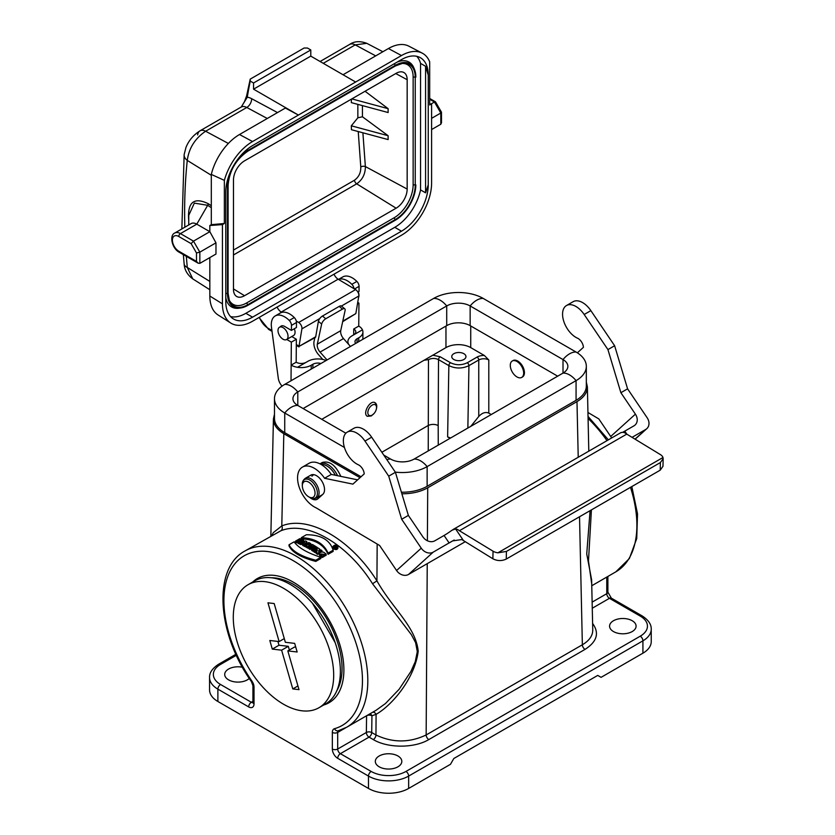 <?xml version="1.0" encoding="UTF-8"?>
<svg xmlns="http://www.w3.org/2000/svg" width="835" height="835" viewBox="0 0 835 835"><rect width="100%" height="100%" fill="white"/><g stroke="black" fill="none" stroke-linecap="round" stroke-linejoin="round"><path stroke-width="1.25" d="M342.799 321.12L355.835 313.595L358.799 296.018L341.442 306.038M319.774 318.552L301.905 328.865L298.993 346.41L315.703 336.766L318.406 321.329A4.728 2.077 -50.2 0 1 322.477 316.037L325.744 318.761A4.728 2.077 129.8 0 0 321.663 324.053L318.406 321.329M315.703 336.766A2.369 1.367 60 0 1 315.233 337.528L298.993 346.41M298.993 346.108L298.993 346.911L296.3 345.356M355.835 313.595L342.674 321.684M334.021 274.193A7.097 4.102 -120 0 0 338.144 279.203L355.564 289.609A4.728 2.735 60 0 1 358.799 296.018M301.905 328.865A4.728 2.735 -120 0 0 298.669 322.467L355.564 289.609M338.144 279.203L281.249 312.05L281.823 312.394M296.279 321.037L298.669 322.467M281.249 312.05A7.097 4.102 60 0 1 277.126 307.04M286.562 339.553A7.097 4.102 60 0 1 279.464 335.451A7.097 4.102 60 0 1 279.464 327.257A7.097 4.102 60 0 1 285.163 329.408A7.097 4.102 60 0 1 286.562 339.553L293.586 335.493A7.097 4.102 -120 0 0 294.296 328.739M250.218 79.127L250.249 81.079L253.558 82.989L310.787 49.943L307.478 48.033L304.097 48.012L250.218 79.127L246.617 95.858A2.369 1.576 -170.8 0 0 247.285 97.204L241.294 106.984M351.316 125.814L388.118 135.719L388.118 139.581L351.452 129.717L351.316 125.814L357.86 117.787L357.839 104.385M233.476 250.072L354.457 180.224C358.841 177.062 360.95 172.636 360.783 166.937L358.246 131.7M365.062 91.255L388.118 108.665L388.118 112.537L351.316 102.621L351.441 99.125M388.118 135.719L362.453 116.785L357.86 117.787M233.476 288.9L244.519 295.726A15.614 9.018 -60 0 1 236.524 296.383A15.614 9.018 -60 0 1 233.476 289.348L233.476 179.984A15.614 9.018 -60 0 1 244.519 160.852L396.124 73.323A15.614 9.018 -60 0 1 403.743 72.447A15.614 9.018 -60 0 1 407.167 79.701L407.167 189.065A15.614 9.018 -60 0 1 396.124 208.197L356.702 183.836L233.476 254.978M394.788 227.318A37.867 21.856 120 0 0 420.558 189.921L425.579 192.812L428.251 184.817A37.867 21.856 -60 0 1 401.478 231.191L394.788 227.318L245.855 313.302L252.556 317.175L401.478 231.191M252.556 317.175A37.867 21.856 -60 0 1 233.623 319.043A37.867 21.856 -60 0 1 225.784 301.717L225.784 191.956A37.867 21.856 -60 0 1 252.556 145.593L401.478 59.609A37.867 21.856 -60 0 1 420.412 57.73A37.867 21.856 -60 0 1 428.251 75.067L425.579 66.289L420.558 63.387L420.558 189.921M420.558 63.387A37.867 21.856 120 0 0 416.769 56.31M230.575 316.601A37.867 21.856 120 0 0 245.855 313.302M247.995 305.266L395.456 220.116L247.87 305.328A28.808 16.627 -60 0 1 240.605 307.979L238.987 308.198A29.903 17.264 -60 0 1 225.784 297.709M397.199 62.072A29.903 17.264 -60 0 1 413.868 67.896L414.484 69.399A28.808 16.627 -60 0 1 415.83 77.018L415.83 77.164M310.787 49.943L310.787 56.122L355.637 82.018L298.408 115.063L285.351 108.049L239.499 134.518A41.948 24.225 -60 0 0 211.307 174.411L211.307 224.667L209.835 225.513L209.835 231.692L193.48 241.138L191.121 243.632L178.763 236.503A8.997 5.187 -120 0 0 172.396 240.167A8.997 5.187 -120 0 0 178.763 251.189L196.496 261.428L198.166 263.192L199.847 263.359L215.973 254.049L215.973 242.839L209.835 231.692L196.789 224.156A11.356 6.555 -120 0 0 191.111 223.592L174.755 233.038A11.356 6.555 60 0 1 180.433 233.602L193.48 241.138L199.847 252.149L196.496 252.953L191.121 243.632M209.835 296.039L222.434 303.836A42.595 24.591 120 0 0 230.731 323.02L218.018 314.931A41.948 24.225 -60 0 1 209.835 296.039L209.835 257.587M222.434 303.836L222.434 224.605L224.354 223.498L224.354 180.36L211.307 174.411M209.835 225.513L222.434 224.605M441.496 112.297L440.807 113.028L434.45 102.016L435.515 101.88L441.464 112.172L441.496 122.703L440.807 124.238L431.601 129.55M429.681 99.261L434.45 102.016L431.204 103.884M343.039 74.743L388.432 48.534A41.948 24.225 -60 0 1 408.879 46.175L422.249 53.148A42.595 24.591 120 0 0 401.478 55.548L388.432 48.534M429.681 104.051L431.601 103.843L431.601 183.074A42.595 24.591 120 0 1 401.478 235.24L252.556 321.224A42.595 24.591 120 0 1 230.731 323.02M239.499 134.518L252.556 141.532A42.595 24.591 120 0 0 224.354 180.36M431.601 103.843L429.681 104.959L429.681 61.821A42.595 24.591 120 0 0 422.249 53.148M355.637 82.018L401.478 55.548M252.556 141.532L298.408 115.063L253.558 89.168L253.558 82.989M428.251 184.817L428.251 75.067M192.77 278.89C187.374 274.882 184.504 269.882 184.149 263.891L184.149 263.891A11.836 5.949 -5.3 0 0 187.27 267.45L192.77 278.89L209.835 289.735M375.708 55.882L355.219 44.881A11.836 6.837 60 0 0 349.594 44.453L349.594 44.453C354.27 41.197 359.989 40.821 366.763 43.326L355.219 44.881L323.26 63.324M267.283 118.486L246.784 107.475L205.619 131.241C195.056 138.422 188.94 148.139 187.27 160.404C185.026 181.717 184.211 203.99 184.827 227.224M401.698 63.491A26.897 15.531 -60 0 1 413.137 77.029L413.137 184.848A26.897 15.531 -60 0 1 394.12 217.789L246.534 303.001A26.897 15.531 -60 0 1 229.093 299.859M244.519 295.726L396.124 208.197M360.783 166.937A3.309 1.68 174.1 0 1 365.375 166.562C365.386 173.972 362.494 179.734 356.702 183.836A3.309 1.91 60 0 1 354.457 180.224M310.787 56.122L253.558 89.168M181.853 228.936L184.159 154.506A11.836 7.619 6 0 0 187.27 160.404L211.307 175.287M224.354 223.498L211.307 224.667M440.807 124.238L440.807 113.028L431.601 118.34M215.973 242.839L199.847 252.149L199.847 263.359M211.307 207.706L207.675 205.306L194.336 203.114L188.752 215.388L188.752 224.959M425.579 192.812L425.579 66.289M388.118 108.665L351.827 98.895M358.57 297.396A7.097 4.102 -120 0 0 358.225 291.843M350.47 346.452L343.498 338.572A7.097 4.102 60 0 1 340.722 330.681L345.095 310.526A4.728 2.077 129.8 0 0 344.782 308.825A4.728 2.077 129.8 0 0 342.475 309.107L339.208 306.382L322.477 316.037M339.208 306.382A4.728 2.077 -50.2 0 1 341.515 306.101L344.782 308.825M314.837 337.757L314.002 341.609A11.836 6.837 -120 0 0 318.626 354.76L322.811 359.467M327.049 359.969L320.066 352.099A7.097 4.102 60 0 1 317.3 344.208L321.663 324.053M342.475 309.107L325.744 318.761M340.722 330.681L317.3 344.208M376.366 409.014C377.128 405.956 376.71 403.869 375.092 402.731C370.218 399.433 362.108 413.659 367.358 416.31L371.304 415.945L374.143 413.377M376.387 406.321A6.148 3.517 120.4 0 0 371.638 405.466A6.148 3.517 120.4 0 0 367.838 412.594A6.148 3.517 120.4 0 0 370.949 415.579A6.148 3.517 120.4 0 0 372.149 415.089A6.148 3.517 120.4 0 0 376.387 406.321L375.844 404.328A7.807 4.467 120.4 0 0 374.769 402.574M366.972 416.028A7.807 4.467 120.4 0 0 368.945 416.08L370.949 415.579M470.731 325.974L470.731 347.611L484.373 355.491L488.799 359.979L488.799 413.116C485.459 411.738 482.108 412.855 478.758 416.467L478.758 359.979L468.936 365.647C462.246 368.788 455.555 368.778 448.854 365.615L438.511 359.635C435.16 358.038 431.81 358.038 428.47 359.645L424.044 360.271L321.778 419.316M491.251 414.525L488.799 413.116M512.241 361.023L513.014 360.574A9.467 5.469 60 0 1 517.752 361.044A9.467 5.469 60 0 1 523.931 369.383A9.467 5.469 60 0 1 522.48 376.971L521.708 377.42A9.467 5.469 60 0 1 512.241 371.951A9.467 5.469 60 0 1 512.241 361.023A9.467 5.469 60 0 1 516.969 361.492A9.467 5.469 60 0 1 523.159 369.832A9.467 5.469 60 0 1 521.708 377.42M236.357 655.287L220.565 664.399A24.612 14.205 0 0 0 220.565 684.491L251.356 702.277A3.789 2.181 120 0 0 248.673 706.911L217.883 689.136L217.883 701.494L368.486 788.449L368.486 776.08L337.695 758.305A3.789 2.181 -60 0 1 340.377 753.671L371.168 771.446A24.612 14.205 0 0 0 405.967 771.446L640.236 636.186A24.612 14.205 0 0 0 640.236 616.094L609.446 598.319L592.266 608.235M323.646 705.022A71.706 41.395 -120 0 0 343.884 669.91A71.706 41.395 -120 0 0 293.189 582.089A71.706 41.395 -120 0 0 252.661 582.058M376.074 710.282L385.446 703.55L399.12 689.282L410.862 671.528L415.256 661.696L417.302 651.624L415.6 642.616L411.373 634.694L372.546 583.759C347.36 543.616 306.748 520.174 280.821 530.799L244.989 550.964A101.755 58.753 60 0 1 346.744 609.717A101.755 58.753 60 0 1 346.744 727.212L376.074 710.282M319.502 550.641L319.732 549.075A103.175 59.567 -120 0 0 318.187 548.031L313.762 550.589L313.762 551.747A101.755 58.753 60 0 1 314.92 552.519L316.329 551.705M314.92 552.519L314.92 551.351L317.383 549.931L316.068 553.313A101.755 58.753 60 0 1 317.592 554.388L319.377 553.365M321.809 551.956L322.007 550.672A103.175 59.567 -120 0 0 320.859 549.858L318.448 551.246L319.732 549.075M306.372 546.361L305.516 546.862A101.755 58.753 -120 0 0 304.316 546.236L304.316 545.078L308.731 542.52A103.175 59.567 60 0 1 310.536 543.46L311.121 545.432M310.536 544.629C311.559 545.714 310.975 546.361 308.773 546.549L307.844 548.125A101.755 58.753 -120 0 0 306.372 547.311L307.228 544.712L305.516 545.693A103.175 59.567 -120 0 0 304.316 545.078M300.652 540.495L301.049 539.097A103.175 59.567 -120 0 0 299.838 538.648L295.423 541.195L295.423 542.374A101.755 58.753 60 0 1 296.634 542.823L298.366 541.811L298.366 540.642A103.175 59.567 60 0 1 299.713 541.163L297.97 542.176L297.97 543.345A101.755 58.753 60 0 1 299.17 543.846L299.598 543.595M302.51 541.915L303.596 541.289L303.596 540.12A103.175 59.567 -120 0 0 302.385 539.619L300.777 540.548A103.175 59.567 -120 0 0 299.441 540.026L301.049 539.097M305.192 544.566L306.831 542.75L306.831 541.591A103.175 59.567 -120 0 0 305.495 540.965L299.598 542.854L299.598 544.023A101.755 58.753 60 0 1 300.809 544.556L301.769 544.253L301.769 543.084A103.175 59.567 60 0 1 303.168 543.731L302.677 545.432A101.755 58.753 60 0 1 303.888 546.017L304.316 545.547M301.769 544.253A101.755 58.753 60 0 1 302.677 544.671M324.397 555.077L324.397 556.256L322.258 557.488L320.421 556.496L319.325 554.857L319.701 552.864L321.423 552.008L323.552 552.144L326.161 554.054L325.201 554.607L321.047 553.949L321.851 554.91L323.187 554.137A103.175 59.567 60 0 1 324.397 555.077L322.258 556.308L319.325 553.688M326.161 554.054L326.161 555.233L325.201 555.786L323.354 554.252M323.103 554.179L321.381 554.576M289.025 544.764L289.025 545.944C292.281 552.467 301.205 557.613 315.797 561.402L320.849 558.479L320.849 557.3C307.301 552.937 298.377 547.781 294.077 541.842L289.025 544.764C292.281 551.309 301.205 556.465 315.797 560.222L320.849 557.3M317.269 548.564L317.269 547.447A103.175 59.567 -120 0 0 316.068 546.674L311.653 549.232L311.653 550.39A101.755 58.753 60 0 1 312.854 551.152L313.762 550.63M337.904 546.977L337.904 548.157C337.257 549.743 335.847 549.994 333.697 548.919L332.977 546.518C334.637 544.535 336.286 544.691 337.904 546.988C337.257 548.564 335.847 548.814 333.697 547.739L332.977 546.518M333.144 550.213L333.144 551.392L328.092 554.304C323.792 544.566 314.868 539.42 301.32 538.846L301.32 537.667L306.372 534.755C320.953 534.755 329.877 539.911 333.144 550.213L328.092 553.125C323.792 543.418 314.868 538.262 301.32 537.667M311.246 546.163L311.246 545.067A103.175 59.567 60 0 1 312.196 545.61L308.856 547.541L308.856 548.699A101.755 58.753 60 0 1 310.056 549.409L313.407 547.478A101.755 58.753 60 0 1 314.023 547.854M591.42 509.893L588.477 561.047L591.733 583.895M274.475 414.233L273.421 418.94C273.462 424.66 276.928 429.576 283.817 433.689L360.01 477.683M401.875 493.798C411.895 493.809 420.516 491.815 427.718 487.797L576.985 401.614C583.874 397.502 587.339 392.586 587.381 386.866L586.327 382.159M337.57 475.72A16.564 9.561 -120 0 0 319.962 463.842L322.289 462.486C329.47 460.502 335.66 465.137 340.837 476.388M249.279 678.427A13.256 7.651 180 0 1 234.385 681.819A13.256 7.651 180 0 1 224.709 674.45A13.256 7.651 180 0 1 242.453 667.248M397.94 755.988A13.256 7.651 180 0 1 401.823 761.395A13.256 7.651 180 0 1 388.567 769.045A13.256 7.651 180 0 1 375.312 761.395A13.256 7.651 180 0 1 383.495 754.329A13.256 7.651 180 0 1 397.94 755.988M632.21 620.729A13.256 7.651 180 0 1 636.093 626.146A13.256 7.651 180 0 1 622.837 633.796A13.256 7.651 180 0 1 609.581 626.146A13.256 7.651 180 0 1 617.764 619.079A13.256 7.651 180 0 1 632.21 620.729M642.919 653.189L642.919 640.831A28.4 16.397 180 0 0 651.237 629.235L651.237 641.604A28.4 16.397 180 0 1 642.919 653.189L601.085 677.342L597.735 675.411L453.822 758.504L450.483 764.296L408.649 788.449A28.4 16.397 180 0 1 368.486 788.449M217.883 701.494A28.4 16.397 180 0 1 209.564 689.908L209.564 677.54A28.4 16.397 180 0 0 217.883 689.136A3.789 2.181 120 0 1 220.565 684.491M366.889 715.585A3.789 2.15 -179.2 0 1 371.94 715.783L371.711 732.535L375.959 734.988C392.69 742.91 409.421 742.899 426.153 734.967L582.36 644.777C589.249 640.685 592.714 635.769 592.756 630.06L591.629 579.855L586.734 553.949L590.074 510.665M271.824 535.465L273.285 532.667L281.792 525.935C308.668 514.924 350.794 539.243 376.929 580.868C392.794 608.976 415.746 626.741 418.21 651.269C414.87 678.218 392.293 705.168 376.084 714.342A3.789 3.058 67.4 0 0 372.838 712.151M283.817 433.689L281.792 525.935A3.789 3.058 -110.8 0 1 280.821 530.799M377.169 544.023L376.929 580.868L372.546 583.759M592.61 623.463C599.561 633.024 597.035 641.666 585.032 649.39L428.825 739.57C414.296 748.327 387.816 748.327 373.276 739.57A3.789 2.181 -60 0 0 375.959 734.988L376.084 714.342L371.94 715.783A3.789 3.037 74.1 0 0 370.009 713.779M373.276 739.57L369.028 737.128A3.789 2.181 120 0 0 371.711 732.535A3.789 2.15 0.8 0 0 366.356 732.483L366.586 715.752M424.044 360.271L445.963 347.611L445.963 326.067M470.731 347.611A17.514 10.114 0 0 0 445.963 347.611M450.055 438.312L447.623 436.914L448.854 365.615A2.369 1.367 120 0 1 450.535 362.755C456.108 365.386 461.682 365.386 467.266 362.755L477.088 357.077A9.467 5.469 180 0 1 484.373 355.491M432.843 355.188L440.181 356.775L450.535 362.755M463.863 353.696A7.097 4.102 0 0 0 456.129 352.808A7.097 4.102 0 0 0 451.745 356.597A7.097 4.102 0 0 0 458.843 360.699A7.097 4.102 0 0 0 465.951 356.597A7.097 4.102 0 0 0 463.863 353.696M470.846 426.309L478.758 416.467M450.618 437.989L447.623 436.914M381.856 452.257L428.146 425.526C431.497 424.013 434.837 424.013 438.187 425.526L438.26 445.128M313.762 550.589A103.175 59.567 60 0 1 314.92 551.351M317.592 554.388L317.592 553.219L322.007 550.672M316.068 552.144A103.175 59.567 60 0 1 317.592 553.219M315.421 547.05L315.421 546.278A103.175 59.567 -120 0 0 312.321 544.451L311.246 545.067M314.357 547.666L315.421 546.278M313.407 547.478L313.407 546.32A103.175 59.567 60 0 1 314.357 546.904M310.056 549.409L310.056 548.251L313.407 546.32M308.856 547.541A103.175 59.567 60 0 1 310.056 548.251M305.516 546.862L305.516 545.693M307.844 548.125L307.844 546.967A103.175 59.567 -120 0 0 306.372 546.153M308.773 546.549L308.773 545.391L307.844 546.967M310.536 543.46C311.559 544.556 310.975 545.203 308.773 545.391M296.634 542.823L296.634 541.644L298.366 540.642M295.423 541.195A103.175 59.567 60 0 1 296.634 541.644M299.17 543.846L299.17 542.677L303.596 540.12M297.97 542.176A103.175 59.567 60 0 1 299.17 542.677M328.092 554.304L328.092 553.125M300.809 544.556L300.809 543.387L301.769 543.084M299.598 542.854A103.175 59.567 60 0 1 300.809 543.387M303.888 546.017L303.888 544.858L306.831 541.591M302.677 544.263A103.175 59.567 60 0 1 303.888 544.858M312.854 551.152L312.854 549.994L317.269 547.447M311.653 549.232A103.175 59.567 60 0 1 312.854 549.994M322.258 557.488L322.258 556.308M325.201 555.786L325.201 554.607M315.797 561.402L315.797 560.222M304.556 542.197L302.771 542.76A103.175 59.567 60 0 1 303.658 543.178L304.556 542.197M333.969 547.583L333.363 546.549C334.762 544.879 336.15 545.004 337.528 546.946C336.975 548.271 335.785 548.491 333.969 547.583L335.837 545.798A103.175 59.567 60 0 1 336.505 546.309L336.714 547.979M309.148 544.441L308.209 544.451A103.175 59.567 -120 0 0 307.927 544.305L308.867 543.762A103.175 59.567 60 0 1 309.148 543.919L309.336 544.169M333.551 547.155L334.459 546.601M336.735 546.935L337.34 547.509M336.505 546.309L335.169 547.812A103.175 59.567 -120 0 0 334.866 547.572L335.273 546.8A103.175 59.567 -120 0 0 335.033 546.622L334.23 547.082A103.175 59.567 -120 0 0 333.969 546.883M335.576 548.157L335.576 547.019M335.033 547.259L335.033 546.622M334.23 547.76L334.23 547.082M308.867 544.535L308.867 543.762M335.305 546.466A103.175 59.567 60 0 1 335.701 546.779L336.244 546.466A103.175 59.567 -120 0 0 335.837 546.163L335.305 546.466M335.701 546.779L336.244 546.831M335.837 546.841L335.837 546.163M361.054 476.743L284.735 432.676A35.028 20.217 180 0 1 274.475 418.377L274.475 398.702A35.028 20.217 180 0 1 284.735 384.403A18.934 10.928 60 0 1 297.792 391.939L297.792 405.466A16.564 9.561 180 0 1 292.939 398.702A16.564 9.561 180 0 1 297.792 391.939L446.715 305.954L446.715 325.629L303.115 408.545M401.405 492.212A35.028 20.217 0 0 0 427.134 486.294L576.066 400.309A35.028 20.217 0 0 0 586.327 386.02L586.327 366.335A35.028 20.217 0 0 0 576.066 352.036L483.194 298.419A35.028 20.217 0 0 0 433.668 298.419L284.735 384.403M557.686 376.178L470.147 325.629A16.564 9.561 0 0 0 446.715 325.629M386.855 459.636A18.934 10.928 -60 0 1 390.655 459.083A16.564 9.561 0 0 0 414.087 459.083L563.009 373.099A16.564 9.561 0 0 0 567.863 366.335A16.564 9.561 0 0 0 563.009 359.572L470.147 305.954A16.564 9.561 0 0 0 446.715 305.954A18.934 10.928 60 0 0 433.668 298.419M395.299 472.119A35.028 20.217 0 0 0 427.134 466.619L576.066 380.635A35.028 20.217 0 0 0 586.327 366.335M344.427 447.466L284.735 413.001A35.028 20.217 180 0 1 274.475 398.702M390.655 459.083L383.797 455.117M345.857 433.208L297.792 405.466A18.934 10.928 -60 0 0 284.735 413.001L284.735 432.676M322.529 494.591L316.736 497.942C314.043 499.017 311.758 498.871 309.868 497.493L308.689 496.815A8.997 5.187 -120 0 0 315.045 493.141A8.997 5.187 -120 0 0 308.689 482.129A8.997 5.187 -120 0 0 302.333 485.803A8.997 5.187 -120 0 0 308.689 496.815L309.868 497.493A10.667 6.158 -120 0 0 317.415 493.141A10.667 6.158 -120 0 0 309.868 480.083A10.667 6.158 -120 0 0 302.333 484.436L302.333 485.803M355.679 343.446A7.097 4.133 -179.6 0 1 355 341.651A7.097 4.133 -179.6 0 1 357.077 338.76L357.046 342.653M358.726 341.682L358.758 337.789L357.077 338.76M358.758 337.789A14.195 8.266 0.4 0 0 362.912 332.006A14.195 8.266 0.4 0 0 362.432 329.825L352.057 335.806A14.195 8.266 0.4 0 0 347.903 341.598A14.195 8.266 0.4 0 0 348.863 344.625M353.737 334.845L362.432 329.825A14.195 8.266 0.4 0 0 358.758 326.099L353.737 328.99A7.097 4.133 -179.6 0 1 355.814 331.944A7.097 4.133 -179.6 0 1 353.737 334.845M326.13 360.501A14.195 8.266 0.4 0 0 307.885 361.315L297.511 367.296A14.195 8.266 0.4 0 0 311.225 365.229L312.906 364.258A7.097 4.133 -179.6 0 1 320.953 363.486M286.749 339.448L291.332 342.141L291.154 365.125A14.195 8.266 0.4 0 0 297.511 367.296L306.215 362.275A7.097 4.133 -179.6 0 1 296.174 362.223L291.154 365.125M282.053 386.135A9.467 5.469 60 0 1 278.285 378.224L271.479 327.268A18.934 10.928 60 0 1 275.216 315.943A18.934 10.928 60 0 1 289.254 320.452A4.728 2.735 60 0 1 291.457 325.389L291.425 330.409L284.725 326.475A7.223 4.165 -120 0 0 281.071 326.088A7.223 4.165 -120 0 0 280.32 326.756M357.735 302.406L358.935 303.105L357.474 303.95M338.488 279.412L342.82 276.917A18.934 10.928 60 0 1 356.858 281.426A4.728 2.735 60 0 1 359.06 286.363L359.029 291.373L357.86 292.052M354.019 288.691A4.728 2.735 -120 0 0 351.838 284.317A18.934 10.928 -120 0 0 338.54 279.443M358.935 303.105L358.758 326.099L358.935 303.105M353.685 334.866L353.737 328.99M275.216 315.943L280.236 313.041A18.934 10.928 60 0 1 294.275 317.55A4.728 2.735 60 0 1 296.477 322.498L296.446 327.508L291.425 330.409M291.77 336.547L296.352 339.24L291.332 342.141L291.029 380.77M296.174 362.223L296.352 339.24M271.573 577.789A68.627 39.621 60 0 1 327.831 620.624A68.627 39.621 60 0 1 336.797 690.775M287.825 650.903L299.003 689.647L292.782 688.927L281.614 650.183L272.293 649.098L269.809 640.487L279.13 641.572L267.962 602.818L274.183 603.548L285.351 642.292L294.671 643.378L297.156 651.989L287.825 650.903L294.525 647.041L295.767 647.188M279.13 641.572L284.286 638.598M277.888 641.426L278.984 645.236L288.305 646.321L289.369 650.016M272.293 649.098L278.984 645.236M281.614 650.183L288.305 646.321M292.782 688.927L297.938 685.952M247.985 584.75L254.675 580.889A70.996 40.988 60 0 1 325.671 621.877A70.996 40.988 60 0 1 325.671 703.853L318.98 707.715A70.996 40.988 60 0 1 302.093 710.815A70.996 40.988 60 0 1 241.565 653.93A70.996 40.988 60 0 1 247.985 584.75A70.996 40.988 60 0 1 318.98 625.739A70.996 40.988 60 0 1 318.98 707.715M660.203 470.178L662.969 466.306L663.157 458.686L660.381 462.559L660.203 470.178L506.25 559.064L506.427 551.434L660.381 462.559M621.052 432.624L622.92 432.321A9.467 5.469 60 0 1 626.751 434.116L660.381 454.584A9.467 5.615 -178.6 0 1 662.969 457.507L663.157 458.686M465.314 541.675L408.545 574.449L433.229 552.133L452.57 540.913L461.797 539.556L492.869 558.772C497.326 561.057 501.793 561.151 506.25 559.064M506.427 551.434L497.9 552.812A9.467 5.615 -178.6 0 1 493.047 551.194L459.417 530.726A9.467 5.469 -120 0 0 455.576 528.931L451.923 530.267A9.467 0.95 -34.1 0 1 444.063 535.475L449.126 542.959L454.177 540.036M433.229 552.133A9.467 7.672 -132.1 0 1 421.257 548.198L396.573 570.514L379.622 545.485L316.048 507.805A23.662 13.663 60 0 1 299.191 487.181A23.662 13.663 60 0 1 302.458 467.089L309.159 463.227A23.662 13.663 60 0 1 331.276 474.416L324.585 478.288L352.902 484.123L364.217 473.883A7.557 4.363 -120 0 0 358.267 464.74A18.934 10.928 60 0 1 344.688 448.259A18.934 10.928 60 0 1 347.276 432.102L353.967 428.24A18.934 10.928 60 0 1 371.658 437.196L395.414 472.286L408.367 515.404L422.886 536.853A9.467 7.672 47.9 0 0 434.858 540.788L444.063 535.475M626.855 434.179L624.789 431.131A9.467 0.95 -34.1 0 1 622.607 432.3M624.789 431.131L633.995 425.819A9.467 7.672 47.9 0 0 635.059 425.046A9.467 7.672 47.9 0 0 635.404 414.16L610.709 436.475A9.467 7.672 -132.1 0 1 611.585 437.999M577.35 352.819L583.425 347.329A7.557 4.363 60 0 0 577.476 338.175A18.934 10.928 -120 0 1 563.896 321.705A18.934 10.928 -120 0 1 566.485 305.537A18.934 10.928 -120 0 1 584.176 314.492L607.932 349.594L620.885 392.711L635.404 414.16M587.944 412.469L598.831 418.93L610.709 436.475M620.885 392.711L627.586 388.839L647.167 417.771A9.467 7.672 -132.1 0 1 646.812 428.658A9.467 7.672 -132.1 0 1 645.747 429.44L635.007 439.147M396.573 570.514A9.467 7.672 47.9 0 0 408.545 574.449M632.053 437.342L645.747 429.44M408.367 515.404L401.677 519.266L421.257 548.198M627.586 388.839L614.623 345.732L590.867 310.63A18.934 10.928 -120 0 0 573.175 301.675L566.485 305.537M459.417 530.726L626.751 434.116M497.9 552.812L662.969 457.507M607.932 349.594L614.623 345.732M331.276 474.416L357.62 479.843M313.647 474.645L311.925 476.2M320.504 495.76A11.356 6.555 -120 0 0 321.11 495.875M311.559 474.791L310.161 475.606A11.356 6.555 60 0 1 310.818 475.125A11.356 6.555 60 0 1 321.819 481.085A11.356 6.555 60 0 1 322.832 494.32L317.895 498.787A11.356 6.555 60 0 1 317.237 499.267A11.356 6.555 60 0 1 309.795 497.451M347.276 432.102A18.934 10.928 60 0 1 364.968 441.057L388.724 476.159L401.677 519.266M395.414 472.286L388.724 476.159M302.458 467.089A23.662 13.663 60 0 1 324.585 478.288M272.022 331.338L268.672 329.408A2.369 1.367 -60 0 1 268.181 328.322A14.195 8.193 60 0 1 259.403 317.269M268.181 328.322L271.907 330.472M296.31 344.563L299.014 346.118M362.432 105.617L362.453 116.785M362.891 132.796L365.375 166.562L407.167 189.065M407.167 79.701L395.738 73.543M188.752 220.743C187.207 202.404 193.699 196.716 208.218 203.688A2.369 1.367 -56.5 0 1 207.675 205.306L196.789 224.156L180.433 233.602A2.369 1.367 -60 0 0 178.763 236.503M186.33 256.355L187.27 267.45L209.835 281.426M208.218 203.688L211.307 205.723M197.634 134.926A11.836 6.837 60 0 1 200.003 130.824A11.836 6.837 60 0 1 205.619 131.241L228.362 143.453M246.534 303.001L247.87 304.66L395.456 219.448A27.983 16.157 120 0 0 415.245 185.172L415.245 77.352A27.983 16.157 120 0 0 402.522 63.356A27.983 16.157 120 0 0 395.581 65.861M228.08 293.377A27.983 16.157 120 0 0 229.385 300.642A27.983 16.157 120 0 0 247.87 304.66L247.943 305.307L240.605 307.979A28.808 16.627 -60 0 1 227.496 293.576L225.784 293.304M394.12 217.789L395.529 220.096C407.877 211.589 414.651 199.857 415.84 184.911L413.137 184.848M415.83 184.984A28.808 16.627 -60 0 1 395.581 220.054M413.137 77.029L415.84 77.091L414.484 69.399A28.808 16.627 -60 0 0 395.456 65.266L394.266 63.773M229.385 300.642L228.091 293.304L227.496 293.576L227.496 185.756L228.08 185.422A27.983 16.157 120 0 1 247.87 151.135L395.456 65.934L247.995 151.072M236.42 161.145A28.808 16.627 -60 0 1 247.87 150.467L247.035 149.434M228.08 185.558L228.091 293.304L228.091 185.485C229.281 170.893 235.898 159.443 247.943 151.114L247.87 150.467L395.456 65.266L395.529 65.913L402.522 63.356M230.617 171.446A28.808 16.627 -60 0 0 227.496 185.756L226.306 185.568M250.249 81.079A565.587 326.548 -120 0 0 247.285 97.204A18.934 10.928 60 0 1 251.638 98.687L277.502 112.579M251.638 98.687A7.097 4.238 118.2 0 1 246.784 107.475A11.836 6.837 -120 0 0 241.169 107.057L200.003 130.824C193.438 134.978 188.773 140.489 185.996 147.357L184.159 154.506M196.496 261.428L196.496 252.953M178.763 251.189A2.369 1.367 120 0 0 179.254 252.264C171.927 248.538 169.171 235.199 174.755 233.038M343.498 338.572L320.066 352.099M248.673 706.911A7.578 4.373 -120 0 0 254.028 703.822L254.028 687.195A7.578 4.373 -120 0 0 251.867 680.984A97.977 56.561 60 0 1 241.868 557.269A97.977 56.561 60 0 1 344.5 616.522A97.977 56.561 60 0 1 334.501 728.694A7.578 4.373 -120 0 0 332.34 732.41L332.34 749.026A7.578 4.373 -120 0 0 337.695 758.305M591.775 585.742L615.812 571.86A101.755 58.753 -120 0 0 630.488 487.327M607.014 440.64A101.755 58.753 -120 0 0 588.08 418.429M252.901 702.6A3.789 2.181 60 0 1 251.356 702.277L252.921 701.369M427.718 487.797L427.384 540.756M427.238 563.656L426.153 734.967A3.789 2.181 60 0 0 428.825 739.57M585.032 649.39A3.789 2.181 60 0 1 582.36 644.777L579.532 516.75M578.217 457.267L576.985 401.614M369.028 737.128L340.377 753.671A3.789 2.181 -120 0 1 337.695 749.026L366.356 732.483A3.789 2.181 -120 0 0 369.028 737.128M640.236 636.186A3.789 2.181 -120 0 1 642.919 640.831L408.649 776.08L408.649 788.449M592.14 602.129L606.774 593.685L606.774 577.089M345.7 727.796L337.695 732.41L337.695 749.026A3.789 2.181 0 0 1 332.34 749.026M405.967 771.446A3.789 2.181 -120 0 1 408.649 776.08A28.4 16.397 180 0 1 368.486 776.08A3.789 2.181 -60 0 1 371.168 771.446M220.565 664.399A3.789 2.181 -120 0 0 218.666 664.211C212.351 668.334 209.324 672.78 209.564 677.54M253.245 702.454L252.848 702.84L252.921 702.277A3.789 2.181 0 0 0 254.028 703.822M252.921 702.277L252.921 685.65A3.789 2.181 0 0 0 254.028 687.195M651.237 629.235C651.425 624.382 648.388 619.946 642.136 615.906A3.789 2.181 120 0 0 640.236 616.094M252.921 685.65L251.439 681.61L251.867 680.984M607.88 576.442L607.88 592.14A3.789 2.181 180 0 1 606.774 593.685A3.789 2.181 -120 0 0 609.446 598.319A3.789 2.181 120 0 1 611.345 598.131L642.136 615.906M346.744 727.212L338.206 730.792A3.789 3.058 -105.7 0 1 334.501 728.694M332.34 732.41A3.789 2.181 0 0 0 337.695 732.41A3.789 2.181 -120 0 1 338.373 730.75M440.181 356.775A2.369 1.367 -60 0 0 438.511 359.635L438.187 425.526M467.266 362.755A2.369 1.367 60 0 1 468.936 365.647L467.861 428.031M428.24 450.91L428.47 359.645M488.799 359.979A7.097 4.102 0 0 0 478.758 359.979A2.369 1.367 60 0 0 477.088 357.077M483.194 298.419A18.934 10.928 120 0 0 470.147 305.954L470.147 325.629M576.066 352.036A18.934 10.928 120 0 0 563.009 359.572L563.009 373.099A18.934 10.928 -120 0 1 576.066 380.635L576.066 400.309M427.134 486.294L427.134 466.619A18.934 10.928 -120 0 0 414.087 459.083M316.736 497.942A11.356 6.555 -120 0 0 316.736 484.822A11.356 6.555 -120 0 0 305.37 478.267C303.095 480.062 302.082 482.119 302.333 484.436M335.378 475.261A15.875 9.164 -120 0 0 321.151 464.49M312.874 368.151L312.906 364.258M311.225 365.229L311.204 369.122M356.858 281.426L351.838 284.317M359.06 286.363L354.52 288.983M294.275 317.55L289.254 320.452M296.477 322.498L291.457 325.389M493.047 551.194L492.869 558.772M463.394 540.475L455.576 528.931M584.176 314.492L590.867 310.63M371.658 437.196L364.968 441.057M366.753 43.316L382.889 51.739M349.594 44.453L320.087 61.498M184.149 263.891L183.345 254.633M258.996 317.509L268.672 329.408M241.158 107.183L244.54 101.526L246.617 95.858M435.432 101.786L429.681 98.467M198.166 263.192L179.254 252.264M279.464 327.257L282.032 325.775M587.381 386.866L588.8 451.15M270.853 536.028L273.421 418.94M235.887 654.275L218.666 664.211M615.812 571.86L629.381 558.511L636.74 538.533L637.522 513.859L631.824 486.565M608.391 439.847L588.038 416.404M251.439 681.61C217.194 634.068 212.393 568.259 244.989 550.964M607.88 592.14L611.345 598.131M310.818 475.125L305.37 478.267M347.903 341.598L347.882 343.529M362.86 339.302L362.912 332.006M312.457 603.298L335.159 642.606M646.812 428.658L635.132 439.22M452.862 529.64L621.188 432.457"/></g></svg>
